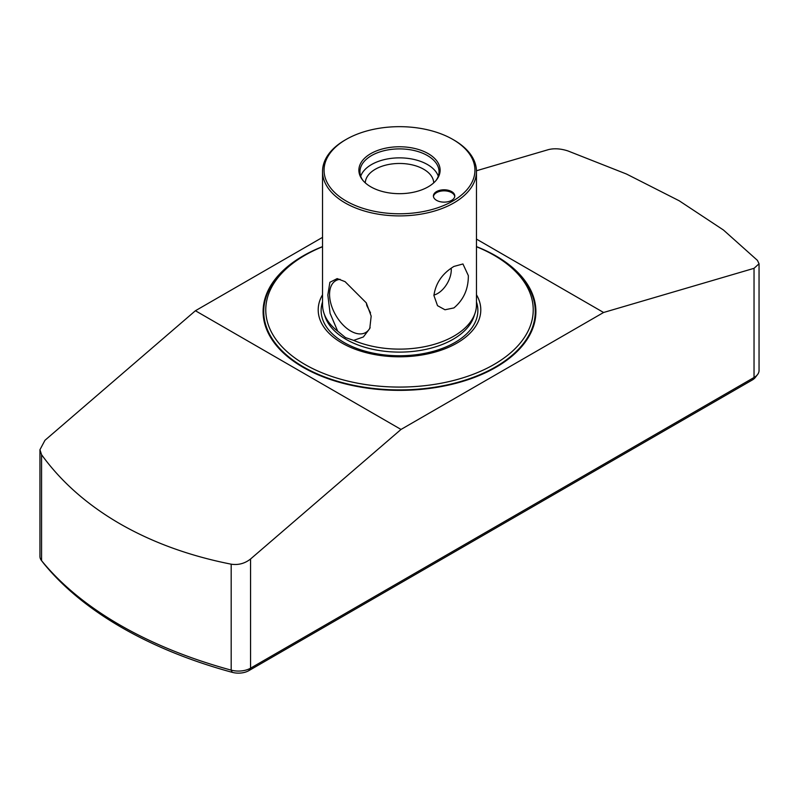 <?xml version="1.0" encoding="UTF-8"?>
<svg xmlns="http://www.w3.org/2000/svg" width="799" height="799" viewBox="0 0 799 799"><rect width="100%" height="100%" fill="white"/><g stroke="black" fill="none" stroke-linecap="round" stroke-linejoin="round"><path stroke-width="1.2" d="M346.157 139.425L345.078 140.045A76.964 44.434 0 0 0 322.536 171.465A76.964 44.434 0 0 0 345.078 202.886A76.964 44.434 0 0 0 453.922 202.886A76.964 44.434 0 0 0 476.464 171.465A76.964 44.434 0 0 0 453.922 140.045L452.843 139.425A75.436 43.555 0 0 0 346.157 139.425A75.436 43.555 0 0 0 346.157 201.018A75.436 43.555 0 0 0 452.843 201.018A75.436 43.555 0 0 0 452.843 139.425L453.922 140.045M468.344 275.625L462.941 263.97L453.922 266.437C442.336 273.458 435.675 283.146 433.917 295.5L437.522 305.677L444.983 309.772L453.922 307.915C463.61 299.815 468.414 289.048 468.344 275.625M476.464 171.465L476.464 304.689A76.964 44.434 180 0 1 475.075 313.108A76.964 44.434 180 0 1 453.922 336.109A76.964 44.434 180 0 1 353.667 340.384L345.478 337.587L337.667 331.146L330.067 313.298L327.83 295.011L329.877 282.297L337.178 278.601L345.078 281.657L366.302 302.881L371.175 316.134L369.767 328.539L363.365 336.958L353.667 340.384M454.751 196.494A10.687 6.172 0 0 0 447.77 191.221A10.687 6.172 0 0 0 436.534 192.649A10.687 6.172 0 0 0 433.448 196.494M451.655 200.329A10.687 6.172 180 0 1 440.009 201.668A10.687 6.172 180 0 1 433.408 195.965A10.687 6.172 180 0 1 436.534 191.6A10.687 6.172 180 0 1 448.189 190.262A10.687 6.172 180 0 1 454.791 195.965A10.687 6.172 180 0 1 451.655 200.329M366.272 302.821L366.841 305.667L370.526 312.868M438.281 176.209A39.55 22.831 0 0 0 427.465 164.544A39.55 22.831 0 0 0 388.044 158.841A39.55 22.831 0 0 0 360.719 176.209M433.707 182.871A34.207 19.745 0 0 0 423.69 169.248A34.207 19.745 0 0 0 386.686 164.904A34.207 19.745 0 0 0 365.293 182.871M436.074 180.424A39.55 22.831 0 0 0 439.051 171.735A39.55 22.831 0 0 0 427.465 155.585A39.55 22.831 0 0 0 384.369 150.631A39.55 22.831 0 0 0 359.95 171.735A39.55 22.831 0 0 0 362.926 180.424M428.224 153.638A40.619 23.451 0 0 0 376.469 150.901A40.619 23.451 0 0 0 362.416 179.795A40.619 23.451 0 0 0 370.776 186.806A40.619 23.451 0 0 0 436.584 179.795A40.619 23.451 0 0 0 428.224 153.638M451.175 268.194A19.246 11.106 -60 0 1 451.265 269.932A19.246 11.106 -60 0 1 433.917 295.051M370.147 327.55A29.933 17.278 60 0 1 365.702 332.524A29.933 17.278 60 0 1 350.731 331.046A29.933 17.278 60 0 1 331.176 304.669A29.933 17.278 60 0 1 335.77 280.679A29.933 17.278 60 0 1 340.124 279.33M304.938 255.28L303.5 256.109A135.76 78.382 0 0 0 263.74 311.53A135.76 78.382 0 0 0 303.5 366.951A135.76 78.382 0 0 0 451.455 383.939A135.76 78.382 0 0 0 535.26 311.53A135.76 78.382 0 0 0 495.5 256.109L494.062 255.28A133.733 77.203 180 0 1 494.062 364.464A133.733 77.203 180 0 1 304.938 364.464A133.733 77.203 180 0 1 304.938 255.28A133.733 77.203 180 0 1 322.536 246.731M322.536 294.761A81.298 46.931 0 0 0 342.012 343.061A81.298 46.931 0 0 0 442.446 349.722A81.298 46.931 0 0 0 476.464 294.761M337.667 331.146A76.964 44.434 180 0 1 323.925 313.108A76.964 44.434 180 0 1 322.536 304.689L322.536 171.465M476.464 246.731A133.733 77.203 180 0 1 494.062 255.28L495.5 256.109M476.454 170.756L548.444 149.623C554.196 148.195 560.648 148.614 567.809 150.891L626.466 174.022L679.18 200.769L723.425 230.002L757.422 260.364L759.05 263.77L754.036 268.324L603.585 312.489L401.008 429.443L250.556 559L250.556 668.184L754.036 377.498A17.109 9.878 0 0 0 757.562 374.551A17.109 9.878 0 0 0 759.05 370.516L759.05 263.77M757.562 374.551L755.305 377.458A14.632 8.449 180 0 1 752.298 379.984L248.819 670.661A14.632 8.449 180 0 1 232.239 672.339A393.058 226.926 180 0 1 121.568 627.445A393.058 226.926 180 0 1 43.805 563.545A14.632 8.449 180 0 1 43.695 563.405A14.632 8.449 180 0 1 43.585 563.255M322.536 237.353L195.415 310.741L44.964 440.299L39.95 449.707L39.95 556.464A17.109 9.878 0 0 0 41.438 560.489A17.109 9.878 0 0 0 41.578 560.658A395.525 228.354 0 0 0 119.82 624.958A395.525 228.354 0 0 0 231.191 670.131A17.109 9.878 0 0 0 250.556 668.184L248.819 670.661M322.536 246.601A136.399 78.751 0 0 0 263.101 311.62A136.399 78.751 0 0 0 303.051 367.3A136.399 78.751 0 0 0 451.695 384.369A136.399 78.751 0 0 0 535.899 311.62A136.399 78.751 0 0 0 495.949 255.93A136.399 78.751 0 0 0 476.464 246.601M232.239 672.339L231.191 670.131L231.191 564.184C189.553 555.954 152.429 542.471 119.82 523.715C87.311 504.868 61.233 481.877 41.578 454.711L41.578 560.658L43.805 563.545M603.585 312.489L476.464 239.101M195.415 310.741L401.008 429.443M39.95 449.707L41.578 454.711M231.191 564.184C238.352 565.253 244.804 563.525 250.556 559M323.925 313.108L325.113 316.654A75.755 43.735 0 0 0 345.927 339.295A75.755 43.735 0 0 0 421.702 350.192A75.755 43.735 0 0 0 473.887 316.654L475.075 313.108M322.536 301.972A78.372 45.253 0 0 0 344.079 342.501A78.372 45.253 0 0 0 436.224 350.481A78.372 45.253 0 0 0 476.464 301.972M752.298 379.984L754.036 377.498L754.036 268.324M535.26 319.24L535.26 311.53M263.74 319.24L263.74 311.53M43.695 563.405L41.438 560.489"/></g></svg>
